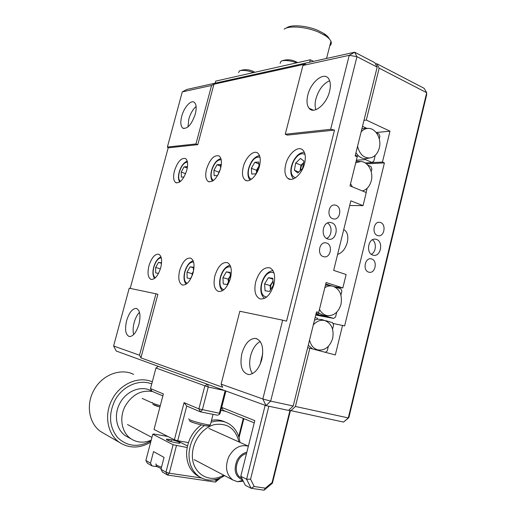 <?xml version="1.0" encoding="UTF-8"?>
<svg xmlns="http://www.w3.org/2000/svg" width="516" height="516" viewBox="0 0 516 516"><rect width="100%" height="100%" fill="white"/><g stroke="black" fill="none" stroke-linecap="round" stroke-linejoin="round"><path stroke-width="0.77" d="M273.861 284.619C275.621 275.989 274.344 270.403 270.023 267.869C263.882 266.785 259.103 271.461 255.691 281.897C253.827 290.921 255.278 296.59 260.051 298.906C265.979 299.48 270.584 294.713 273.861 284.619M304.575 163.469C305.969 157.374 305.414 152.929 302.918 150.15C298.274 145.067 288.218 153.684 285.696 164.546C284.219 170.977 284.897 175.55 287.728 178.265C292.346 182.6 302.06 174.253 304.575 163.469M230.484 278.118C232.206 269.939 231.155 264.772 227.33 262.605C222.119 261.915 217.978 266.308 214.901 275.783C213.102 284.219 214.269 289.444 218.397 291.463C223.46 291.824 227.492 287.373 230.484 278.118M259.483 166.042C260.903 159.883 260.367 155.606 257.871 153.2C253.782 149.472 245.584 157.361 243.268 166.965C241.785 173.357 242.41 177.723 245.145 180.058C249.189 183.29 257.181 175.614 259.483 166.042M193.171 272.525C194.855 264.798 193.997 259.993 190.61 258.11C186.128 257.671 182.477 261.799 179.671 270.5C177.93 278.408 178.859 283.252 182.458 285.032C186.844 285.251 190.417 281.078 193.171 272.525M220.629 168.261C222.048 162.179 221.564 158.096 219.177 156.013C214.243 154.606 210.038 158.96 206.548 169.061C205.071 175.311 205.62 179.452 208.187 181.477C213.031 182.645 217.178 178.239 220.629 168.261M160.74 267.662C162.372 260.361 161.689 255.878 158.683 254.207C154.774 253.936 151.517 257.826 148.924 265.888C147.241 273.319 147.982 277.834 151.136 279.433C154.981 279.549 158.18 275.621 160.74 267.662M186.792 170.19C188.198 164.256 187.779 160.379 185.547 158.554C181.271 157.586 177.575 161.702 174.453 170.893C173.002 176.949 173.46 180.871 175.833 182.651C180.039 183.451 183.69 179.297 186.792 170.19M315.915 109.689C314.85 106.748 314.85 103.123 315.915 98.82C318.688 89.629 323.268 83.592 329.647 80.722M307.826 95.054C310.8 81.928 324.106 71.234 328.692 78.787C330.556 81.734 330.84 85.933 329.55 91.384C326.544 104.522 313.663 114.784 309.039 108.205C306.839 105.264 306.44 100.878 307.826 95.054M252.427 373.674C249.512 369.185 248.912 363.212 250.621 355.756C252.576 348.687 255.775 343.927 260.206 341.463M241.849 353.583C244.926 343.527 249.531 338.464 255.652 338.393C261.935 340.592 264.005 347.552 261.844 359.284C258.948 368.882 254.594 373.99 248.796 374.61C241.888 372.849 239.572 365.844 241.849 353.583M331.717 222.777L330.221 222.454C322.61 221.467 320.255 236.805 327.686 238.985L328.963 239.276C336.619 240.456 339.173 225.105 331.717 222.777M336.064 205.291L334.626 204.987C328.415 204.381 326.68 216.862 332.723 218.732L334.007 219.01C340.25 219.751 342.121 207.258 336.064 205.291M326.68 243.049L325.654 242.817C319.185 241.746 316.947 254.84 323.306 256.62L324.171 256.82C330.672 258.032 333.052 244.932 326.68 243.049M188.005 126.923L188.785 119.222C190.404 113.63 192.842 109.373 196.099 106.444M181.716 116.332C183.986 107.328 191.12 99.382 194.403 102.432C196.403 104.406 196.699 108.283 195.293 114.042C191.584 124.627 187.398 129.316 182.741 128.103C180.606 126.162 180.265 122.24 181.716 116.332M133.67 334.555C132.793 331.22 132.954 327.234 134.147 322.59C135.392 318.14 137.172 314.708 139.488 312.303M126.614 320.707C129.142 312.625 132.36 308.529 136.269 308.407C139.991 310.019 140.887 315.289 138.952 324.229C136.476 332.181 133.315 336.309 129.49 336.6C125.581 335.084 124.627 329.788 126.614 320.707M260.129 364.309L262.773 353.305M140.913 357.865L157.87 294.301L155.942 293.772L139.533 355.208L140.913 357.865L222.641 387.271L221.112 384.162L262.838 398.971L282.652 320.172L286.548 321.152L334.503 130.071L287.302 135.108L285.271 134.244L302.924 65.461L305.536 64.003L213.927 84.198L197.789 144.667L195.945 143.945L167.377 147.047L168.19 147.828L130.206 288.412M213.927 84.198L211.56 85.469L182.29 91.88L186.831 89.462L354.673 52.219L374.803 62.681L377.17 67.119L356.956 56.67L270.674 401.113L293.211 405.995L288.509 410.407L266.004 405.628L116.248 351.022L113.597 346.004L129.219 288.205L155.942 293.772M113.597 346.004L139.533 355.208M211.56 85.469L195.945 143.945M197.789 144.667L168.19 147.828M182.29 91.88L167.377 147.047M349.687 205.497L363.038 205.645L366.257 192.526L350.009 185.902L357.207 156.812L355.169 155.922L377.17 67.119M334.458 286.754L342.85 287.922L346.133 274.544L333.665 270.384L350.841 200.821L363.038 205.645M342.85 287.922L326.099 282.536L318.682 312.502L316.476 312.096M318.682 312.502L316.534 311.864L293.211 405.995M326.583 238.45C332.059 236.289 332.639 225.731 327.428 223.015M266.004 405.628L270.674 401.113L262.838 398.971L266.004 405.628M221.112 384.162L239.83 311.251L282.652 320.172M334.503 130.071L330.64 129.31L349.248 55.322L302.924 65.461M330.64 129.31L285.271 134.244M349.248 55.322L356.956 56.67L354.673 52.219L349.248 55.322M380.627 222.544L379.441 222.28C373.597 221.545 371.778 233.774 377.473 235.528L378.531 235.767C384.401 236.612 386.329 224.389 380.627 222.544M371.772 259.006L370.933 258.806C364.883 257.678 362.625 270.442 368.592 272.1L369.301 272.274C375.384 273.512 377.744 260.761 371.772 259.006M376.525 239.43L375.293 239.153C368.153 238.057 365.734 253.04 372.726 255.085L373.778 255.33C380.95 256.587 383.53 241.604 376.525 239.43M337.612 254.394C342.14 252.93 345.365 248.951 347.281 242.449C348.5 236.599 347.603 232.484 344.604 230.11L343.727 229.639M332.917 323.422L344.623 325.918L384.407 162.908L366.457 163.83M307.665 347.655L335.329 354.95L342.566 325.319M290.721 410.871L295.423 406.473L348.3 417.915L343.54 422.082L288.76 410.168M348.861 417.618L426.584 95.125L426.693 92.712L379.157 68.144L376.783 63.707L424.146 88.313L426.693 92.712L348.3 417.915L348.861 417.618L343.54 422.082M379.157 68.144L366.302 120.073L363.98 120.344M375.487 63.965L376.783 63.707M384.407 162.908L382.459 162.05L390.006 131.167L376.164 132.502M390.006 131.167L366.302 120.073M382.459 162.05L365.238 162.959M309.845 348.19L295.423 406.473M371.32 254.317C376.112 252.111 376.822 242.655 372.41 239.785M329.298 38.893C328.576 37.178 326.828 35.417 324.061 33.605L318.05 30.463C306.923 25.587 291.295 24.31 286.773 27.774L285.87 28.238M329.769 45.853C331.291 44.634 331.678 43.112 330.93 41.293C330.117 39.442 328.215 37.539 325.222 35.578L318.591 32.134C306.317 26.761 289.07 25.342 284.142 29.141M310.31 59.772L215.72 81.109L215.166 83.173L309.684 62.204L310.31 59.772L313.509 61.352M324.816 287.696C327.415 286.038 330.079 285.529 332.807 286.174C339.754 288.966 342.489 294.997 340.999 304.279C338.502 312.212 333.942 315.998 327.318 315.624C323.925 314.973 321.307 312.857 319.481 309.271M327.318 315.624L323.842 315.463L319.281 313.412L318.172 312.406M323.842 315.463L326.131 315.573M326.609 315.592L326.989 316.463L315.908 314.386M319.281 313.412L318.527 313.973L316.121 313.522M316.185 313.283L318.527 313.973M325.461 285.09L330.04 285.387L325.731 284.006M334.755 286.902L340.889 288.863L341.882 291.224L340.934 295.088M326.989 316.463L333.626 318.424L315.747 315.044M336.748 312.154L335.568 316.953L333.626 318.424M313.289 324.957C316.843 320.92 320.804 319.494 325.157 320.681C331.64 323.648 334.136 329.543 332.646 338.367C329.911 346.823 325.028 350.687 318.004 349.945C313.612 348.719 310.8 345.398 309.568 339.98M312.561 348.906L308.271 345.217M316.966 349.842L315.992 349.822M322.319 319.701L317.759 319.172L314.489 320.12M315.121 317.579L317.346 318.224L317.759 319.172M325.622 320.842L324.39 320.41M332.575 329.163L333.594 324.996L332.588 322.661L325.822 320.694M328.35 346.371L327.234 350.925L325.435 352.325M355.724 162.824L360.587 161.54C367.992 161.45 373.681 171.925 371.249 180.871C369.733 186.347 366.773 189.707 362.374 190.939M352.383 186.869L350.538 183.773M358.04 161.334L356.105 161.282M356.363 160.231L356.924 161.256M367.863 165.191L370.933 166.513L371.888 168.958L371.21 171.725M367.14 188.301L366.115 192.468M361.123 131.877C363.129 129.684 365.438 128.536 368.056 128.419C375.648 127.884 381.827 138.81 379.299 148.021C377.654 153.839 374.461 157.154 369.727 157.96C363.528 157.993 359.478 154.084 357.569 146.228M361.89 128.781L365.541 128.349M379.266 138.881L379.873 136.398L378.931 133.934L376.351 132.741M367.682 158.36L365.141 158.696L365.509 159.631L371.939 162.424L373.79 161.198L375.229 155.329M365.141 158.696C362.606 158.638 360.297 157.619 358.214 155.639L355.95 152.768M355.879 156.232L357.459 156.135L355.343 155.213M358.214 155.639L357.459 156.135M366.915 128.387L362.496 126.349M365.509 159.631L356.382 160.16M256.658 172.176L256.968 170.241L259.019 165.842M258.871 163.901L254.807 162.288L258.729 162.037L259.129 167.294M258.619 168.809L255.659 173.892L251.75 174.06L251.344 168.274L254.807 162.288M256.6 172.28L256.446 170.267L251.344 168.274M256.446 170.267L259.038 166.042M300.222 170.673L301.492 165.552L303.634 162.701L301.034 165.191L295.713 163.024L300.46 158.438L303.93 161.095L302.589 168.422L297.79 172.989L294.384 170.254L295.713 163.024M298.803 172.028L294.384 170.254M299.99 170.899L301.034 165.191M219.21 172.357L220.209 169.687M220.538 166.049L217.049 164.714L220.461 164.494L220.642 168.21M218.59 173.699L217.552 175.543L214.153 175.692L213.921 170.293L217.049 164.714M218.861 173.131L218.816 172.144L213.921 170.293M218.816 172.144L220.222 169.661M183.993 177.001L181.329 177.117L181.232 172.054L184.083 166.836L187.076 166.642L187.127 168.797M187.102 167.958L184.083 166.836M185.618 173.666L181.232 172.054M161.366 263.257L158.502 262.399L161.366 262.799L161.373 264.631M158.528 273.383L155.684 272.919L155.677 267.443L158.502 262.399M160.399 268.83L155.677 267.443M192.191 275.499L193.474 271.274M192.262 275.376L190.404 278.575L187.147 278.047L187.018 272.177L190.114 266.804L193.384 267.256L193.494 271.177M193.403 267.791L190.114 266.804M192.12 275.615L192.075 273.68L187.018 272.177M192.075 273.68L193.474 271.255M230.149 279.291L227.001 284.542L223.241 283.935L222.951 277.608L228.233 279.195L228.388 282.233L228.736 279.272L230.323 275.705M230.181 273.016L226.376 271.855L230.149 272.377L230.452 278.227M222.951 277.608L226.376 271.855M228.233 279.195L230.323 275.757M270.474 289.837L270.681 285.671L273.003 280.904M270.429 289.908L270.094 285.58L273.029 281.168M268.397 277.705L272.796 278.317L273.351 285.219L269.462 291.469L265.082 290.753L264.573 283.897L268.397 277.705L272.861 279.091M270.094 285.58L264.573 283.897M296.732 62.829C290.992 60.785 286.148 60.101 282.207 60.785L281.046 61.178L280.104 63.391M253.575 72.569C248.17 70.686 243.752 70.034 240.321 70.615L239.463 70.898L238.611 72.575M176.472 440.374L187.476 445.934M168.964 439.335L168.913 440.87M162.856 395.907L151.93 391.27L150.517 388.567L163.366 393.96L154.026 429.454L174.395 439.767L184.064 402.648L186.747 406.047L177.723 440.735L174.395 439.767M184.064 402.648L198.912 408.885L204.807 386.078L207.316 384.227M158.302 366.354L155.961 367.998L208.245 387.019L202.349 409.852L200.414 411.852L186.747 406.047M207.677 384.356L208.245 387.019L224.86 390.625M155.961 367.998L150.517 388.567M188.424 442.593L177.723 440.735M225.144 390.728L219.377 413.245L198.912 408.885L200.414 411.852L217.43 415.212L219.448 414.438L220.164 413.123L225.834 390.98M219.377 413.245L219.448 414.438M238.702 436.555L243.288 418.431M243.849 418.657L239.037 437.671M220.629 477.855L215.385 482.086L167.461 475.017L162.463 472.075L160.966 469.276L165.952 472.192L167.461 475.017L169.287 473.198L165.952 472.192L173.105 444.74L187.147 447.533M220.88 410.336L225.556 411.278M145.873 460.459L150.511 463.168L151.988 465.909L147.344 463.175L145.873 460.459L152.775 434.214L153.774 434.014L167.945 436.497M151.988 465.909L157.245 466.709M160.966 469.276L164.062 457.408L153.555 451.571L150.511 463.168M152.775 434.214L173.105 444.74M169.906 439.484C177.407 440.722 184.464 444.276 176.549 442.876C168.855 441.606 161.985 438.045 169.906 439.484M176.427 445.714L169.287 473.198L201.498 477.997M213.992 479.861L216.41 480.222L215.385 482.086M216.41 480.222L218.107 478.854M254.24 422.843L223.118 410.291L221.686 407.401L254.801 420.611L240.791 476.262L246.609 479.241L265.16 405.324M225.885 390.999L221.686 407.401M240.791 476.262L245.294 485.24L251.137 488.297L246.609 479.241L250.557 479.209L254.195 486.517L265.353 488.175L272.087 482.518L289.921 410.588M272.087 482.518L272.416 483.195L264.069 490.2L251.137 488.297L254.195 486.517M268.842 406.227L250.557 479.209M264.069 490.2L265.353 488.175M290.373 410.749L272.416 483.195M201.266 424.887C192.474 431.57 187.585 440.638 186.605 452.093C186.353 462.555 189.804 470.334 196.957 475.436L199.537 476.874M224.602 475.636L222.357 476.99C214.179 481.202 206.529 481.138 199.408 476.79C192.236 471.676 188.772 463.865 189.024 453.351C190.069 441.49 195.19 432.221 204.388 425.552M238.96 441.954C235.593 428.628 227.504 422.836 214.708 424.558C203.207 427.19 193.094 440.271 192.455 453.745C190.978 472.321 208.341 484.163 223.015 475.468L223.634 475.126M225.17 422.062C221.061 420.011 216.591 419.424 211.773 420.301M211.296 422.153C217.184 420.321 222.66 420.65 227.717 423.139C234.683 426.951 238.76 433.369 239.953 442.399M171.241 439.742L171.131 441.593M246.493 453.616C236.27 455.57 232.323 474.017 241.295 478.022L241.791 478.261M246.841 452.235C242.604 453.267 239.282 456.08 236.889 460.672C233.374 470.302 235.296 476.739 242.662 479.996M248.357 446.198C240.488 444.276 233.987 447.746 228.852 456.608C224.744 466.761 226.111 474.565 232.955 480.028L237.476 481.705L243.288 481.235M151.743 383.936C139.243 378.77 122.318 386.123 114.836 400.571C108.296 414.671 109.244 427.029 117.687 437.652C127.413 446.688 138.527 447.746 151.04 440.819M150.672 442.206C139.83 448.481 129.516 448.604 119.731 442.58C107.373 434.549 103.781 414.677 112.146 399.461L112.262 399.242C120.389 383.556 138.939 375.829 152.291 381.859M133.625 374.377C120.602 367.747 101.891 374.926 93.835 390.322L93.725 390.528C85.65 405.028 89.139 424.049 101.117 431.815L104.329 433.672M151.111 390.664C140.92 385.207 126.059 391.063 119.809 403.435C113.488 414.993 116.339 430.073 125.846 435.988L128.303 437.355M152.575 391.547C141.281 389.741 132.161 394.579 125.22 406.06C118.835 417.779 121.705 433.047 131.296 439.013C137.43 442.773 144.067 443.16 151.207 440.167M191.552 408.092L196.686 410.272M155.019 392.579L159.418 394.45M260.006 157.264C255.478 156.271 251.763 159.986 248.86 168.41C247.557 174.402 248.415 178.007 251.447 179.22M305.033 154.458C301.209 152.446 297.377 154.729 293.54 161.315C289.844 170.28 290.476 175.775 295.436 177.801M221.222 159.825C217.378 159.502 214.224 163.037 211.76 170.409C210.541 175.75 211.121 179.091 213.514 180.426M187.456 162.147C184.16 162.308 181.458 165.642 179.336 172.157C178.194 176.949 178.575 180.045 180.465 181.451M161.289 257.871C158.257 258.013 155.78 261.115 153.865 267.165C152.588 272.738 153.084 276.266 155.361 277.769M193.584 262.076C190.03 261.767 187.147 265.024 184.947 271.861C183.573 278.137 184.335 281.968 187.218 283.355M230.742 266.998C226.53 266.05 223.138 269.468 220.564 277.247C219.107 284.368 220.216 288.534 223.892 289.734M273.957 272.854C268.907 270.99 264.85 274.531 261.799 283.478C260.257 291.643 261.851 296.178 266.579 297.081M188.895 418.773L188.798 419.134C189.675 420.624 207.509 425.371 210.347 424.862L210.509 424.229M208.903 425.835C208.903 427.106 190.855 422.572 189.927 421.062M155.961 463.852L155.838 464.316C156.29 465.09 158.18 466.058 161.502 467.212M152.446 402.551L152.388 402.77C153.052 403.428 155.684 404.402 160.276 405.699M152.794 404.222C153.865 405.092 156.245 406.028 159.934 407.014L153.433 404.563M255.652 338.393L256.865 338.715M329.898 222.441L330.221 222.454M136.269 308.407L136.695 308.516M182.741 128.103L183.935 128.581M309.039 108.205L313.38 110.192M176.601 182.928L175.833 182.651M209.322 181.896L208.187 181.477M246.893 180.723L245.145 180.058M290.521 179.368L287.728 178.265M330.93 41.293L326.57 58.456M324.061 33.605L325.222 35.578M332.807 286.174L329.479 285.232M318.004 349.945L315.534 349.7M325.157 320.681L321.887 319.552M360.587 161.54L357.066 161.256M368.056 128.419L364.477 128.316M369.727 157.96L366.205 158.644M259.516 155.587C254.575 156.651 250.95 160.94 248.641 168.448M248.596 168.622C247.403 173.628 247.88 177.446 250.015 180.09M304.33 152.239C300.119 152.426 296.481 155.355 293.411 161.011M293.346 161.134C289.934 168.668 289.973 174.576 293.456 178.852M220.887 158.535C216.688 159.825 213.585 163.798 211.573 170.441M211.541 170.57C210.412 175.118 210.715 178.646 212.463 181.142M187.224 161.14C183.631 162.579 180.948 166.262 179.175 172.189M179.149 172.28C178.072 176.356 178.252 179.613 179.678 182.051M160.986 256.858C157.664 258.342 155.239 261.773 153.716 267.153M153.704 267.185C152.452 271.99 152.73 275.744 154.548 278.459M193.132 260.774C189.327 262.089 186.54 265.779 184.767 271.848M184.76 271.887C183.432 277.318 183.883 281.426 186.121 284.2M230.071 265.295C225.608 266.437 222.37 270.41 220.358 277.221M220.345 277.279C218.919 283.342 219.603 287.844 222.396 290.779M272.958 270.584C267.669 271.448 263.863 275.731 261.554 283.445M261.528 283.529C260.019 290.34 261.006 295.294 264.482 298.403M297.642 62.63C293.288 59.985 288.67 59.205 283.787 60.288L281.736 60.914M254.846 72.285C250.75 69.841 246.409 69.125 241.836 70.144L239.927 70.724M196.957 475.436L199.408 476.79M223.015 475.468L222.357 476.99M142.113 398.384L152.349 402.99M208.922 428.435L248.364 446.179M127.484 424.558L151.936 437.413M194.19 459.64L232.955 480.028M242.843 480.351L237.476 481.705M125.846 435.988L131.296 439.013M119.731 442.58L101.117 431.815M213.05 414.348L210.347 424.862C207.916 426.319 210.56 425.99 205.31 425.7C197.505 424.178 192.171 422.533 189.308 420.759M161.173 468.483C158.135 467.303 156.445 466.367 156.109 465.664"/></g></svg>
